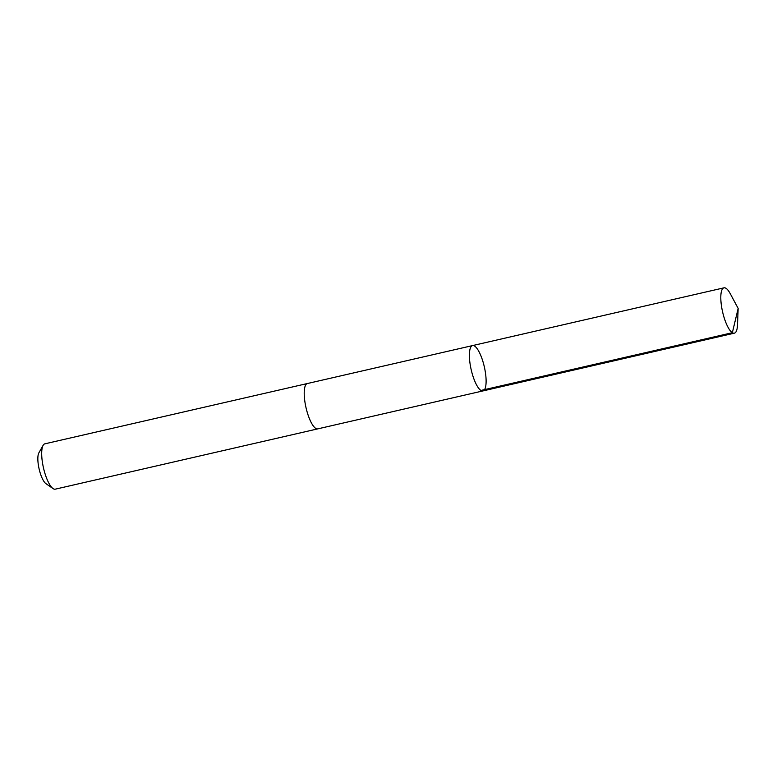 <?xml version="1.0" encoding="UTF-8"?>
<svg xmlns="http://www.w3.org/2000/svg" width="777" height="777" viewBox="0 0 777 777"><rect width="100%" height="100%" fill="white"/><g stroke="black" fill="none" stroke-linecap="round" stroke-linejoin="round"><path stroke-width="1.17" d="M317.9 428.836A23.261 6.721 -102.9 0 1 317.783 428.865A23.252 6.721 -102.9 0 1 307.303 412.558A23.252 6.721 -102.9 0 1 305.089 386.276A23.252 6.721 -102.9 0 1 307.371 383.537L472.542 345.59A23.252 6.721 77.1 0 0 470.27 348.329A23.252 6.721 77.1 0 0 472.474 374.611A23.252 6.721 77.1 0 0 482.954 390.918A23.252 6.721 77.1 0 0 484.304 366.744A23.252 6.721 77.1 0 0 472.542 345.59A23.252 6.721 77.1 0 0 470.27 348.329A23.252 6.721 77.1 0 0 472.474 374.611A23.252 6.721 77.1 0 0 482.954 390.918L734.372 333.168A23.261 6.721 -102.9 0 1 723.892 316.861A23.261 6.721 -102.9 0 1 721.678 290.569A23.261 6.721 -102.9 0 1 723.95 287.83A23.261 6.721 -102.9 0 1 730.37 293.881L738.15 308.43L732.361 332.702L480.953 390.452M738.15 308.43L737.499 324.922A23.261 6.721 -102.9 0 1 736.645 330.419A23.261 6.721 -102.9 0 1 734.372 333.168M482.954 390.918L317.783 428.865A23.261 6.721 -102.9 0 1 306.021 407.702A23.261 6.721 -102.9 0 1 307.362 383.527A23.261 6.721 -102.9 0 1 307.488 383.508M317.783 428.865L55.264 489.17A23.261 6.721 -102.9 0 1 53.04 488.568A23.261 6.721 -102.9 0 1 43.502 468.007A23.261 6.721 -102.9 0 1 43.114 445.347A23.261 6.721 -102.9 0 1 44.843 443.832L307.362 383.527M53.04 488.568L45.911 483.634A16.54 4.779 -102.9 0 1 39.132 469.017A16.54 4.779 -102.9 0 1 38.85 452.894L43.114 445.347M472.542 345.59L723.95 287.83"/></g></svg>
